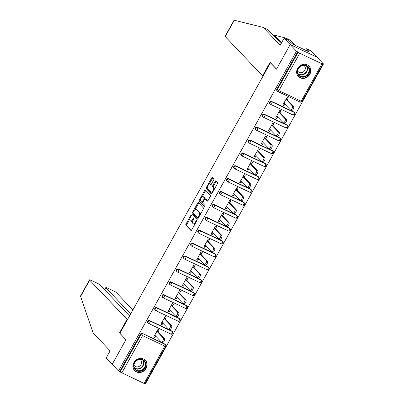 <?xml version="1.0" encoding="UTF-8"?>
<svg xmlns="http://www.w3.org/2000/svg" width="404" height="404" viewBox="0 0 404 404"><rect width="100%" height="100%" fill="white"/><g stroke="black" fill="none" stroke-linecap="round" stroke-linejoin="round"><path stroke-width="0.61" d="M191.339 215.034A0.657 0.273 -64.7 0 0 191.304 215.004A0.657 0.273 -64.7 0 0 190.824 215.393L186.027 224.008A0.939 0.389 -64.7 0 0 185.86 225.119L190.941 230.477A0.939 0.389 -64.7 0 0 190.991 230.512A0.939 0.389 -64.7 0 0 191.678 229.962L196.47 221.347A0.657 0.273 -64.7 0 0 196.591 220.569A0.657 0.273 -64.7 0 0 196.556 220.544A0.657 0.273 -64.7 0 0 196.076 220.927L195.455 222.043A3 1.242 -64.7 0 1 193.269 223.806A3 1.242 -64.7 0 1 193.107 223.685L192.683 223.24A3 1.242 -64.7 0 1 193.223 219.69L193.844 218.574A0.657 0.273 -64.7 0 0 193.965 217.801A0.657 0.273 -64.7 0 0 193.93 217.776A0.657 0.273 -64.7 0 0 193.45 218.16L192.829 219.276A3 1.242 -64.7 0 1 190.643 221.033A3 1.242 -64.7 0 1 190.481 220.917L190.057 220.473A3 1.242 -64.7 0 1 190.597 216.923L191.218 215.807A0.657 0.273 -64.7 0 0 191.339 215.034M297.607 68.427A7.454 6.701 136.5 0 0 298.334 76.462A7.454 6.701 136.5 0 0 309.878 74.235A7.454 6.701 136.5 0 0 309.146 66.2A7.454 6.701 136.5 0 0 297.607 68.427M133.881 362.585A7.454 6.701 136.5 0 0 134.608 370.614A7.454 6.701 136.5 0 0 146.152 368.387A7.454 6.701 136.5 0 0 145.425 360.353A7.454 6.701 136.5 0 0 133.881 362.585M213.681 179.997A0.939 0.389 -64.7 0 0 213.852 178.891L212.423 177.386A0.939 0.389 -64.7 0 0 212.373 177.351A0.939 0.389 -64.7 0 0 211.691 177.901L206.363 187.471A0.939 0.389 -64.7 0 0 206.197 188.577L211.277 193.94A0.939 0.389 -64.7 0 0 211.327 193.976A0.939 0.389 -64.7 0 0 212.014 193.425L217.342 183.855A0.939 0.389 -64.7 0 0 217.509 182.744L215.787 180.931A0.939 0.389 -64.7 0 0 215.736 180.891A0.939 0.389 -64.7 0 0 215.049 181.441L212.772 185.537A0.939 0.389 -64.7 0 0 212.605 186.648L213.458 187.547A2.51 1.035 -64.7 0 1 213.1 190.34A2.51 1.035 -64.7 0 1 211.176 191.986A2.51 1.035 -64.7 0 1 211.045 191.885L207.696 188.36A2.51 1.035 -64.7 0 1 208.055 185.567A2.51 1.035 -64.7 0 1 209.974 183.921A2.51 1.035 -64.7 0 1 210.11 184.022L210.666 184.608A0.939 0.389 -64.7 0 0 210.716 184.643A0.939 0.389 -64.7 0 0 211.403 184.093L213.681 179.997M129.543 315.948L100.364 285.199A2.868 0.414 29.1 0 0 97.142 283.169L91.163 280.341A2.868 0.414 29.1 0 0 89.521 279.856A2.868 0.414 29.1 0 0 89.668 280.139L80.588 296.445L93.137 332.957L110.115 350.854L106.161 357.959L112.201 364.327L125.907 339.703L119.867 333.335L270.438 62.812L276.477 69.18L290.183 44.561L296.486 51.202L118.503 370.973L120.145 372.013L140.976 334.583L140.516 334.098L119.685 371.529M119.912 333.244L125.861 339.789L112.201 364.327L118.503 370.973M198.384 202.611A0.939 0.389 -64.7 0 0 198.334 202.576A0.939 0.389 -64.7 0 0 197.652 203.126L192.324 212.696A0.939 0.389 -64.7 0 0 192.158 213.802L197.238 219.16A0.939 0.389 -64.7 0 0 197.288 219.2A0.939 0.389 -64.7 0 0 197.975 218.65L203.298 209.08A0.939 0.389 -64.7 0 0 203.47 207.969L198.384 202.611M199.344 200.081L204.671 190.511A0.939 0.389 -64.7 0 1 205.353 189.961A0.939 0.389 -64.7 0 1 205.404 190.001L210.489 195.359A0.939 0.389 -64.7 0 1 210.317 196.465L208.04 200.561A0.939 0.389 -64.7 0 1 207.358 201.111A0.939 0.389 -64.7 0 1 207.308 201.076L205.242 198.904A0.939 0.389 -64.7 0 0 205.197 198.864A0.939 0.389 -64.7 0 0 204.51 199.414L203 202.131A0.939 0.389 -64.7 0 0 202.828 203.242L204.974 205.505A0.657 0.273 -64.7 0 1 204.884 206.232A0.657 0.273 -64.7 0 1 204.379 206.666A0.657 0.273 -64.7 0 1 204.343 206.641L199.177 201.192A0.939 0.389 -64.7 0 1 199.344 200.081L200.132 200.455L200.51 199.768M144.021 383.558L164.852 346.127L165.675 346.369L144.839 383.8L120.145 372.013M145.006 383.507L145.485 383.734L323.468 63.963L317.165 57.323L290.183 44.561L317.165 57.323L311.125 50.955L306.484 48.758L305.641 50.268M296.486 51.202L299.738 53.257L321.998 63.787L322.821 64.029L322.286 63.408L323.468 63.963M153.884 336.689L154.823 337.678L153.641 337.123L158.009 329.275L159.191 329.831L158.065 331.856M154.823 337.678L155.707 336.088M299.738 53.257L278.901 90.688L277.29 89.673A1.434 1.288 136.5 0 0 277.432 91.218L276.972 90.733A1.434 1.288 -43.5 0 1 276.831 89.188L277.29 89.673L298.127 52.247M297.667 51.757L276.831 89.188M140.516 334.098A1.434 1.288 -43.5 0 1 142.385 333.416L164.65 343.945A1.434 1.288 -43.5 0 1 164.999 344.203L165.463 344.688A1.434 1.288 136.5 0 0 165.11 344.435L164.65 343.945M271.528 101.399L271.988 101.884A1.434 1.288 -43.5 0 0 270.119 102.566A1.434 1.288 136.5 0 0 270.256 104.111L269.796 103.626A1.434 1.288 -43.5 0 1 271.528 101.399L293.789 111.928A1.434 1.288 -43.5 0 1 294.142 112.181L294.602 112.665A1.434 1.288 136.5 0 0 294.248 112.413L293.789 111.928M264.352 114.287L264.812 114.771A1.434 1.288 -43.5 0 0 262.943 115.453A1.434 1.288 136.5 0 0 263.085 116.998L262.625 116.514A1.434 1.288 -43.5 0 1 264.352 114.287L286.618 124.821A1.434 1.288 -43.5 0 1 286.966 125.073L287.426 125.558A1.434 1.288 136.5 0 0 287.077 125.306L286.618 124.821M257.176 127.179L257.641 127.664A1.434 1.288 -43.5 0 0 255.767 128.346A1.434 1.288 136.5 0 0 255.909 129.891L255.449 129.406A1.434 1.288 -43.5 0 1 257.176 127.179L279.442 137.708A1.434 1.288 -43.5 0 1 279.79 137.961L280.25 138.446A1.434 1.288 136.5 0 0 279.901 138.193L279.442 137.708M250.005 140.067L250.465 140.552A1.434 1.288 -43.5 0 0 248.596 141.233A1.434 1.288 136.5 0 0 248.733 142.779L248.273 142.294A1.434 1.288 -43.5 0 1 250.005 140.067L272.266 150.601A1.434 1.288 -43.5 0 1 272.619 150.854L273.079 151.338A1.434 1.288 136.5 0 0 272.725 151.086L272.266 150.601M242.829 152.959L243.289 153.444A1.434 1.288 -43.5 0 0 241.42 154.126A1.434 1.288 136.5 0 0 241.562 155.671L241.097 155.186A1.434 1.288 -43.5 0 1 242.829 152.959L265.095 163.489A1.434 1.288 -43.5 0 1 265.443 163.741L265.903 164.226A1.434 1.288 136.5 0 0 265.554 163.974L265.095 163.489M235.653 165.847L236.113 166.332A1.434 1.288 -43.5 0 0 234.244 167.014A1.434 1.288 136.5 0 0 234.386 168.559L233.926 168.074A1.434 1.288 -43.5 0 1 235.653 165.847L257.919 176.381A1.434 1.288 -43.5 0 1 258.267 176.634L258.727 177.119A1.434 1.288 136.5 0 0 258.378 176.866L257.919 176.381M228.482 178.74L228.942 179.224A1.434 1.288 -43.5 0 0 227.073 179.906A1.434 1.288 136.5 0 0 227.21 181.452L226.75 180.962A1.434 1.288 -43.5 0 1 228.482 178.74L250.743 189.269A1.434 1.288 -43.5 0 1 251.096 189.521L251.556 190.006A1.434 1.288 136.5 0 0 251.202 189.754L250.743 189.269M221.306 191.627L221.766 192.112A1.434 1.288 -43.5 0 0 219.897 192.794A1.434 1.288 136.5 0 0 220.039 194.339L219.574 193.854A1.434 1.288 -43.5 0 1 221.306 191.627L243.572 202.157A1.434 1.288 -43.5 0 1 243.92 202.409L244.38 202.899A1.434 1.288 136.5 0 0 244.031 202.646L243.572 202.157M214.13 204.52L214.59 205.005A1.434 1.288 -43.5 0 0 212.721 205.686A1.434 1.288 136.5 0 0 212.863 207.227L212.403 206.742A1.434 1.288 -43.5 0 1 214.13 204.52L236.396 215.049A1.434 1.288 -43.5 0 1 236.744 215.302L237.204 215.787A1.434 1.288 136.5 0 0 236.855 215.534L236.396 215.049M206.959 217.408L207.419 217.892A1.434 1.288 -43.5 0 0 205.545 218.574A1.434 1.288 136.5 0 0 205.686 220.119L205.227 219.635A1.434 1.288 -43.5 0 1 206.959 217.408L229.219 227.937A1.434 1.288 -43.5 0 1 229.568 228.189L230.033 228.679A1.434 1.288 136.5 0 0 229.679 228.422L229.219 227.937M199.783 230.3L200.243 230.785A1.434 1.288 -43.5 0 0 198.374 231.467A1.434 1.288 136.5 0 0 198.516 233.007L198.051 232.522A1.434 1.288 -43.5 0 1 199.783 230.3L222.043 240.829A1.434 1.288 -43.5 0 1 222.397 241.082L222.857 241.567A1.434 1.288 136.5 0 0 222.508 241.314L222.043 240.829M192.607 243.188L193.067 243.673A1.434 1.288 -43.5 0 0 191.198 244.354A1.434 1.288 136.5 0 0 191.339 245.9L190.88 245.415A1.434 1.288 -43.5 0 1 192.607 243.188L214.872 253.717A1.434 1.288 -43.5 0 1 215.221 253.97L215.68 254.454A1.434 1.288 136.5 0 0 215.332 254.202L214.872 253.717M185.436 256.075L185.896 256.565A1.434 1.288 -43.5 0 0 184.022 257.242A1.434 1.288 136.5 0 0 184.163 258.787L183.704 258.302A1.434 1.288 -43.5 0 1 185.436 256.075L207.696 266.61A1.434 1.288 -43.5 0 1 208.045 266.862L208.509 267.347A1.434 1.288 136.5 0 0 208.156 267.094L207.696 266.61M178.26 268.968L178.719 269.453A1.434 1.288 -43.5 0 0 176.851 270.135A1.434 1.288 136.5 0 0 176.992 271.68L176.528 271.195A1.434 1.288 -43.5 0 1 178.26 268.968L200.52 279.497A1.434 1.288 -43.5 0 1 200.874 279.75L201.333 280.235A1.434 1.288 136.5 0 0 200.985 279.982L200.52 279.497M171.084 281.856L171.543 282.34A1.434 1.288 -43.5 0 0 169.675 283.022A1.434 1.288 136.5 0 0 169.816 284.567L169.357 284.083A1.434 1.288 -43.5 0 1 171.084 281.856L193.349 292.39A1.434 1.288 -43.5 0 1 193.698 292.642L194.157 293.127A1.434 1.288 136.5 0 0 193.809 292.875L193.349 292.39M163.913 294.748L164.372 295.233A1.434 1.288 -43.5 0 0 162.499 295.915A1.434 1.288 136.5 0 0 162.64 297.46L162.181 296.975A1.434 1.288 -43.5 0 1 163.913 294.748L186.173 305.278A1.434 1.288 -43.5 0 1 186.522 305.53L186.986 306.015A1.434 1.288 136.5 0 0 186.633 305.762L186.173 305.278M156.737 307.636L157.196 308.121A1.434 1.288 -43.5 0 0 155.328 308.802A1.434 1.288 136.5 0 0 155.464 310.348L155.005 309.863A1.434 1.288 -43.5 0 1 156.737 307.636L178.997 318.17A1.434 1.288 -43.5 0 1 179.351 318.423L179.81 318.908A1.434 1.288 136.5 0 0 179.462 318.655L178.997 318.17M149.561 320.529L150.02 321.013A1.434 1.288 -43.5 0 0 148.152 321.695A1.434 1.288 136.5 0 0 148.293 323.24L147.834 322.756A1.434 1.288 -43.5 0 1 149.561 320.529L171.826 331.058A1.434 1.288 -43.5 0 1 172.175 331.31L172.634 331.795A1.434 1.288 136.5 0 0 172.286 331.543L171.826 331.058M165.236 318.968L166.367 316.943L165.186 316.382L160.817 324.235L161.994 324.791L162.883 323.2M172.412 306.075L173.538 304.05L172.362 303.495L167.988 311.343L169.17 311.903L170.059 310.307M179.588 293.188L180.714 291.163L179.533 290.602L175.164 298.455L176.346 299.011L177.23 297.42M186.764 280.295L187.89 278.27L186.709 277.715L182.34 285.562L183.517 286.123L184.406 284.527M193.935 267.408L195.061 265.383L193.885 264.822L189.511 272.675L190.693 273.23L191.582 271.639M201.111 254.515L202.237 252.49L201.056 251.934L196.687 259.782L197.869 260.343L198.753 258.747M208.287 241.627L209.413 239.602L208.232 239.042L203.863 246.894L205.045 247.45L205.929 245.859M215.458 228.735L216.584 226.71L215.408 226.154L211.04 234.002L212.216 234.562L213.105 232.972M222.634 215.847L223.76 213.822L222.579 213.262L218.211 221.114L219.392 221.67L220.276 220.079M229.81 202.954L230.936 200.934L229.755 200.374L225.387 208.222L226.568 208.782L227.452 207.191M236.981 190.067L238.108 188.042L236.931 187.486L232.563 195.334L233.739 195.889L234.628 194.299M244.157 177.174L245.284 175.154L244.102 174.594L239.734 182.441L240.915 183.002L241.799 181.411M251.333 164.287L252.46 162.262L251.278 161.706L246.91 169.554L248.091 170.114L248.975 168.518M258.504 151.399L259.631 149.374L258.454 148.813L254.086 156.666L255.262 157.222L256.151 155.631M265.68 138.506L266.807 136.481L265.625 135.926L261.257 143.773L262.438 144.334L263.322 142.738M272.857 125.619L273.983 123.594L272.801 123.033L268.433 130.886L269.614 131.441L270.498 129.851M280.028 112.726L281.154 110.701L279.977 110.146L275.609 117.993L276.785 118.554L277.674 116.958M287.204 99.838L288.33 97.813L287.148 97.253L282.78 105.106L283.962 105.661L284.845 104.07M161.994 324.791L161.055 323.801M169.17 311.903L168.231 310.908M176.346 299.011L175.407 298.021M183.517 286.123L182.578 285.133M190.693 273.23L189.754 272.24M197.869 260.343L196.93 259.353M205.045 247.45L204.101 246.46M212.216 234.562L211.277 233.573M219.392 221.67L218.453 220.68M226.568 208.782L225.629 207.792M233.739 195.889L232.8 194.9M240.915 183.002L239.976 182.012M248.091 170.114L247.152 169.119M255.262 157.222L254.323 156.232M262.438 144.334L261.499 143.339M269.614 131.441L268.675 130.452M276.785 118.554L275.846 117.564M283.962 105.661L283.022 104.671M190.643 221.033L191.43 221.407A3 1.242 -64.7 0 0 192.693 220.897M193.269 223.806L194.056 224.175A3 1.242 -64.7 0 0 195.046 223.907M189.865 218.897L186.815 224.382A0.939 0.389 -64.7 0 0 186.643 225.488L191.319 230.416M193.132 213.029L193.112 213.065A0.939 0.389 -64.7 0 0 192.94 214.176L197.617 219.099M198.793 203.045A0.939 0.389 -64.7 0 0 198.44 203.495L195.066 209.555M193.218 212.221A0.657 0.273 -64.7 0 0 193.097 212.994L197.561 217.7A0.657 0.273 -64.7 0 0 197.596 217.726A0.657 0.273 -64.7 0 0 198.076 217.342L198.728 216.165A3 1.242 -64.7 0 0 199.268 212.615L196.218 209.398A3 1.242 -64.7 0 0 196.056 209.282A3 1.242 -64.7 0 0 193.869 211.045L193.218 212.221M200.248 214.559A3 1.242 -64.7 0 0 200.056 212.989L199.268 212.615M196.056 209.282L196.844 209.656A3 1.242 -64.7 0 1 197.006 209.772L200.056 212.989M202.207 196.728L205.459 190.885L204.671 190.511M205.818 190.43A0.939 0.389 -64.7 0 0 205.459 190.885M207.681 201.015L206.03 199.273A0.939 0.389 -64.7 0 0 205.979 199.238A0.939 0.389 -64.7 0 0 205.919 199.222M204.677 206.535L199.96 201.566L199.177 201.192M203.106 196.647A2.51 1.035 -64.7 0 0 202.97 196.546A2.51 1.035 -64.7 0 0 201.051 198.197A2.51 1.035 -64.7 0 0 200.692 200.985L201.869 202.227A0.939 0.389 -64.7 0 0 201.919 202.268A0.939 0.389 -64.7 0 0 202.601 201.717L204.116 199A0.939 0.389 -64.7 0 0 204.283 197.889L203.106 196.647L203.894 197.021A2.51 1.035 -64.7 0 0 203.757 196.92L202.97 196.546M201.98 202.283L202.656 202.601A0.939 0.389 -64.7 0 0 202.707 202.636A0.939 0.389 -64.7 0 0 202.788 202.651M205.111 198.849A0.939 0.389 -64.7 0 0 205.07 198.263L204.283 197.889M203.894 197.021L205.07 198.263M200.132 200.455A0.939 0.389 -64.7 0 0 199.96 201.566M209.974 183.921L210.762 184.295A2.51 1.035 -64.7 0 1 210.898 184.391L211.045 184.547M211.827 192.259A2.51 1.035 -64.7 0 0 211.964 192.36A2.51 1.035 -64.7 0 0 212.691 192.203M214.428 189.082A2.51 1.035 -64.7 0 0 214.246 187.921L213.458 187.547M216.196 181.361A0.939 0.389 -64.7 0 0 215.837 181.815L213.559 185.911A0.939 0.389 -64.7 0 0 213.388 187.022L214.246 187.921M207.51 187.198L207.151 187.845A0.939 0.389 -64.7 0 0 206.979 188.951L211.656 193.88M212.837 177.821A0.939 0.389 -64.7 0 0 212.479 178.27L209.247 184.078M163.272 338.032L164.453 338.587A2.197 0.909 115.3 0 1 164.14 341.032A2.197 0.909 115.3 0 1 162.453 342.476L161.272 341.92A2.197 0.909 -64.7 0 0 162.958 340.476A2.197 0.909 -64.7 0 0 163.272 338.032L156.883 331.295M154.767 335.098L161.156 341.829A2.197 0.909 -64.7 0 0 161.272 341.92M164.453 338.587L157.126 330.866M170.448 325.139L171.624 325.7A2.197 0.909 115.3 0 1 171.311 328.144A2.197 0.909 115.3 0 1 169.629 329.588L168.448 329.028A2.197 0.909 -64.7 0 0 170.135 327.583A2.197 0.909 -64.7 0 0 170.448 325.139L164.059 318.408M161.943 322.21L168.332 328.942A2.197 0.909 -64.7 0 0 168.448 329.028M171.624 325.7L164.297 317.973M177.619 312.252L178.8 312.807A2.197 0.909 115.3 0 1 178.487 315.256A2.197 0.909 115.3 0 1 176.806 316.696L175.624 316.14A2.197 0.909 -64.7 0 0 177.306 314.696A2.197 0.909 -64.7 0 0 177.619 312.252L171.23 305.52M169.119 309.318L175.503 316.049A2.197 0.909 -64.7 0 0 175.624 316.14M178.8 312.807L171.473 305.086M184.795 299.359L185.976 299.919A2.197 0.909 115.3 0 1 185.663 302.364A2.197 0.909 115.3 0 1 183.977 303.808L182.8 303.247A2.197 0.909 -64.7 0 0 184.482 301.808A2.197 0.909 -64.7 0 0 184.795 299.359L178.406 292.627M176.29 296.43L182.679 303.162A2.197 0.909 -64.7 0 0 182.8 303.247M185.976 299.919L178.649 292.198M191.971 286.471L193.147 287.027A2.197 0.909 115.3 0 1 192.834 289.476A2.197 0.909 115.3 0 1 191.153 290.915L189.971 290.36A2.197 0.909 -64.7 0 0 191.658 288.916A2.197 0.909 -64.7 0 0 191.971 286.471L185.582 279.74M183.466 283.537L189.855 290.274A2.197 0.909 -64.7 0 0 189.971 290.36M193.147 287.027L185.82 279.305M199.142 273.579L200.323 274.139A2.197 0.909 115.3 0 1 200.01 276.583A2.197 0.909 115.3 0 1 198.329 278.028L197.147 277.467A2.197 0.909 -64.7 0 0 198.829 276.028A2.197 0.909 -64.7 0 0 199.142 273.579L192.758 266.847M190.643 270.65L197.031 277.381A2.197 0.909 -64.7 0 0 197.147 277.467M200.323 274.139L192.996 266.418M133.633 365.857A6.449 5.802 -43.5 0 1 139.819 359.156A6.449 5.802 -43.5 0 1 145.935 364.63A6.449 5.802 -43.5 0 1 139.754 371.326A6.449 5.802 -43.5 0 1 133.633 365.857M145.339 364.524A5.974 5.368 136.5 0 0 143.976 360.979A5.974 5.368 136.5 0 0 137.688 360.004A5.974 5.368 136.5 0 0 133.946 365.66A5.974 5.368 136.5 0 0 135.31 369.2A5.974 5.368 136.5 0 0 141.597 370.175A5.974 5.368 136.5 0 0 145.339 364.524M133.971 365.155A4.252 3.823 136.5 0 0 134.456 365.802A4.252 3.823 136.5 0 0 138.936 366.499A4.252 3.823 136.5 0 0 141.597 362.474A4.252 3.823 136.5 0 0 140.627 359.949A4.252 3.823 136.5 0 0 140.006 359.434M133.966 369.811A7.408 6.661 136.5 0 0 134.411 370.342A7.408 6.661 136.5 0 0 142.208 371.549A7.408 6.661 136.5 0 0 146.849 364.539A7.408 6.661 136.5 0 0 145.157 360.146A7.408 6.661 136.5 0 0 144.652 359.671M297.359 71.7A6.449 5.802 -43.5 0 1 303.545 65.004A6.449 5.802 -43.5 0 1 309.661 70.473A6.449 5.802 -43.5 0 1 303.475 77.174A6.449 5.802 -43.5 0 1 297.359 71.7M309.06 70.367A5.974 5.368 136.5 0 0 307.702 66.827A5.974 5.368 136.5 0 0 301.409 65.852A5.974 5.368 136.5 0 0 297.672 71.503A5.974 5.368 136.5 0 0 299.036 75.048A5.974 5.368 136.5 0 0 305.323 76.023A5.974 5.368 136.5 0 0 309.06 70.367M297.697 70.998A4.252 3.823 136.5 0 0 298.182 71.649A4.252 3.823 136.5 0 0 302.657 72.341A4.252 3.823 136.5 0 0 305.323 68.316A4.252 3.823 136.5 0 0 304.348 65.796A4.252 3.823 136.5 0 0 303.727 65.276M297.692 75.654A7.408 6.661 136.5 0 0 298.137 76.184A7.408 6.661 136.5 0 0 305.934 77.391A7.408 6.661 136.5 0 0 310.57 70.382A7.408 6.661 136.5 0 0 308.883 65.988A7.408 6.661 136.5 0 0 308.378 65.519M80.588 296.445L80.608 295.869L89.521 279.856M132.86 309.984L116.65 292.9A2.868 0.414 29.1 0 0 113.428 290.875L107.449 288.047A2.868 0.414 29.1 0 0 105.808 287.562A2.868 0.414 29.1 0 0 105.949 287.84L104.813 289.885M130.679 313.903L105.949 287.84M127.457 319.695L89.668 280.139M119.443 333.022L126.987 319.473M287.077 39.582L285.552 37.971L272.786 34.795M285.552 37.971L290.193 40.163L295.001 45.233M263.211 27.401L280.184 45.299L284.143 38.188L290.183 44.561L276.523 69.099L270.109 62.337L262.565 75.886L225.245 36.552A2.868 0.414 -150.9 0 1 225.099 36.274L234.103 20.2L263.211 27.401L267.852 29.598L281.134 43.597M262.565 75.886L263.034 76.109M284.143 38.188L288.784 40.385L291.198 42.935L293.319 44.44L308.505 51.621L307.641 50.712L307.419 51.106M307.641 50.712L308.898 51.308L306.484 48.758M206.318 260.691L207.499 261.252A2.197 0.909 115.3 0 1 207.186 263.696A2.197 0.909 115.3 0 1 205.5 265.135L204.323 264.58A2.197 0.909 -64.7 0 0 206.005 263.135A2.197 0.909 -64.7 0 0 206.318 260.691L199.929 253.959M197.814 257.757L204.202 264.494A2.197 0.909 -64.7 0 0 204.323 264.58M207.499 261.252L200.172 253.525M213.494 247.803L214.67 248.359A2.197 0.909 115.3 0 1 214.357 250.803A2.197 0.909 115.3 0 1 212.676 252.248L211.494 251.687A2.197 0.909 -64.7 0 0 213.181 250.248A2.197 0.909 -64.7 0 0 213.494 247.803L207.106 241.067M204.99 244.869L211.378 251.601A2.197 0.909 -64.7 0 0 211.494 251.687M214.67 248.359L207.348 240.638M220.665 234.911L221.847 235.471A2.197 0.909 115.3 0 1 221.533 237.916A2.197 0.909 115.3 0 1 219.852 239.355L218.67 238.799A2.197 0.909 -64.7 0 0 220.352 237.355A2.197 0.909 -64.7 0 0 220.665 234.911L214.282 228.179M212.166 231.977L218.554 238.714A2.197 0.909 -64.7 0 0 218.67 238.799M221.847 235.471L214.519 227.745M227.841 222.023L229.023 222.579A2.197 0.909 115.3 0 1 228.709 225.023A2.197 0.909 115.3 0 1 227.023 226.467L225.846 225.907A2.197 0.909 -64.7 0 0 227.528 224.467A2.197 0.909 -64.7 0 0 227.841 222.023L221.453 215.287M219.337 219.089L225.725 225.821A2.197 0.909 -64.7 0 0 225.846 225.907M229.023 222.579L221.695 214.857M235.017 209.131L236.199 209.691A2.197 0.909 115.3 0 1 235.88 212.135A2.197 0.909 115.3 0 1 234.199 213.575L233.017 213.019A2.197 0.909 -64.7 0 0 234.704 211.575A2.197 0.909 -64.7 0 0 235.017 209.131L228.629 202.399M226.513 206.202L232.901 212.933A2.197 0.909 -64.7 0 0 233.017 213.019M236.199 209.691L228.871 201.965M242.193 196.243L243.37 196.798A2.197 0.909 115.3 0 1 243.056 199.243A2.197 0.909 115.3 0 1 241.375 200.687L240.193 200.126A2.197 0.909 -64.7 0 0 241.875 198.687A2.197 0.909 -64.7 0 0 242.193 196.243L235.805 189.506M233.689 193.309L240.077 200.041A2.197 0.909 -64.7 0 0 240.193 200.126M243.37 196.798L236.042 189.077M249.364 183.35L250.546 183.911A2.197 0.909 115.3 0 1 250.233 186.355A2.197 0.909 115.3 0 1 248.546 187.799L247.369 187.239A2.197 0.909 -64.7 0 0 249.051 185.795A2.197 0.909 -64.7 0 0 249.364 183.35L242.976 176.619M240.86 180.421L247.248 187.153A2.197 0.909 -64.7 0 0 247.369 187.239M250.546 183.911L243.218 176.184M256.54 170.463L257.722 171.018A2.197 0.909 115.3 0 1 257.404 173.462A2.197 0.909 115.3 0 1 255.722 174.907L254.54 174.351A2.197 0.909 -64.7 0 0 256.227 172.907A2.197 0.909 -64.7 0 0 256.54 170.463L250.152 163.726M248.036 167.529L254.424 174.26A2.197 0.909 -64.7 0 0 254.54 174.351M257.722 171.018L250.394 163.297M263.716 157.57L264.893 158.131A2.197 0.909 115.3 0 1 264.58 160.575A2.197 0.909 115.3 0 1 262.898 162.019L261.716 161.459A2.197 0.909 -64.7 0 0 263.398 160.014A2.197 0.909 -64.7 0 0 263.716 157.57L257.328 150.838M255.212 154.641L261.6 161.373A2.197 0.909 -64.7 0 0 261.716 161.459M264.893 158.131L257.565 150.404M270.887 144.683L272.069 145.238A2.197 0.909 115.3 0 1 271.756 147.687A2.197 0.909 115.3 0 1 270.069 149.126L268.892 148.571A2.197 0.909 -64.7 0 0 270.574 147.127A2.197 0.909 -64.7 0 0 270.887 144.683L264.499 137.951M262.383 141.748L268.771 148.48A2.197 0.909 -64.7 0 0 268.892 148.571M272.069 145.238L264.741 137.517M278.063 131.79L279.245 132.35A2.197 0.909 115.3 0 1 278.927 134.795A2.197 0.909 115.3 0 1 277.245 136.239L276.063 135.678A2.197 0.909 -64.7 0 0 277.75 134.239A2.197 0.909 -64.7 0 0 278.063 131.79L271.675 125.058M269.559 128.861L275.947 135.593A2.197 0.909 -64.7 0 0 276.063 135.678M279.245 132.35L271.917 124.629M285.239 118.902L286.416 119.458A2.197 0.909 115.3 0 1 286.103 121.907A2.197 0.909 115.3 0 1 284.421 123.346L283.239 122.791A2.197 0.909 -64.7 0 0 284.921 121.346A2.197 0.909 -64.7 0 0 285.239 118.902L278.851 112.171M276.735 115.968L283.123 122.705A2.197 0.909 -64.7 0 0 283.239 122.791M286.416 119.458L279.088 111.736M292.41 106.01L293.592 106.57A2.197 0.909 115.3 0 1 293.279 109.014A2.197 0.909 115.3 0 1 291.592 110.459L290.415 109.898A2.197 0.909 -64.7 0 0 292.097 108.459A2.197 0.909 -64.7 0 0 292.41 106.01L286.022 99.278M283.906 103.081L290.294 109.812A2.197 0.909 -64.7 0 0 290.415 109.898M293.592 106.57L286.264 98.849M191.309 215.62L190.824 215.393M196.561 221.16L196.076 220.927M193.935 218.387L193.45 218.16M142.385 333.416L165.11 344.435A1.434 0.591 -64.7 0 1 164.852 346.127L142.587 335.598L121.755 373.028M142.587 335.598L140.976 334.583A1.434 1.288 -43.5 0 1 142.849 333.901A1.434 0.591 -64.7 0 1 142.587 335.598M300.046 102.005A1.434 0.591 115.3 0 0 300.121 102.061A1.434 1.434 0 0 0 301.99 101.46L301.167 101.217A1.434 0.591 115.3 0 1 300.121 102.061L277.861 91.531A1.434 0.591 115.3 0 1 277.78 91.471A1.434 1.288 136.5 0 1 277.432 91.218A1.434 1.434 0 0 0 277.861 91.531A1.434 0.591 115.3 0 0 278.901 90.688L301.167 101.217L321.998 63.787M172.634 331.795A1.434 1.434 0 0 1 170.983 334.078A1.434 0.591 115.3 0 0 172.028 333.239A1.434 0.591 -64.7 0 0 172.286 331.543L150.02 321.013A1.434 0.591 -64.7 0 1 149.763 322.705A1.434 0.591 115.3 0 1 148.717 323.548A1.434 1.434 0 0 1 148.293 323.24A1.434 1.288 136.5 0 0 148.642 323.493A1.434 0.591 115.3 0 0 148.717 323.548L170.983 334.078A1.434 0.591 115.3 0 1 170.907 334.022M179.81 318.908A1.434 1.434 0 0 1 178.159 321.19L155.893 310.656A1.434 0.591 115.3 0 1 155.818 310.6A1.434 1.288 136.5 0 1 155.464 310.348A1.434 1.434 0 0 0 155.893 310.656A1.434 0.591 115.3 0 0 156.939 309.817A1.434 0.591 -64.7 0 0 157.196 308.121L179.462 318.655A1.434 0.591 -64.7 0 1 179.199 320.347A1.434 0.591 115.3 0 1 178.159 321.19A1.434 0.591 115.3 0 1 178.078 321.135M186.986 306.015A1.434 1.434 0 0 1 185.33 308.297L163.07 297.768A1.434 0.591 115.3 0 1 162.989 297.713A1.434 1.288 136.5 0 1 162.64 297.46A1.434 1.434 0 0 0 163.07 297.768A1.434 0.591 115.3 0 0 164.115 296.925A1.434 0.591 -64.7 0 0 164.372 295.233L186.633 305.762A1.434 0.591 -64.7 0 1 186.375 307.459A1.434 0.591 115.3 0 1 185.33 308.297A1.434 0.591 115.3 0 1 185.254 308.242M194.157 293.127A1.434 1.434 0 0 1 192.506 295.41L170.241 284.876A1.434 0.591 115.3 0 1 170.165 284.82A1.434 1.288 136.5 0 1 169.816 284.567A1.434 1.434 0 0 0 170.241 284.876A1.434 0.591 115.3 0 0 171.286 284.037A1.434 0.591 -64.7 0 0 171.543 282.34L193.809 292.875A1.434 0.591 -64.7 0 1 193.551 294.566A1.434 0.591 115.3 0 1 192.506 295.41A1.434 0.591 115.3 0 1 192.43 295.354M201.333 280.235A1.434 1.434 0 0 1 199.682 282.517L177.417 271.988A1.434 0.591 115.3 0 1 177.341 271.932A1.434 1.288 136.5 0 1 176.992 271.68A1.434 1.434 0 0 0 177.417 271.988A1.434 0.591 115.3 0 0 178.462 271.15A1.434 0.591 -64.7 0 0 178.719 269.453L200.985 279.982A1.434 0.591 -64.7 0 1 200.722 281.679A1.434 0.591 115.3 0 1 199.682 282.517A1.434 0.591 115.3 0 1 199.601 282.462M208.509 267.347A1.434 1.434 0 0 1 206.853 269.63L184.593 259.1A1.434 0.591 115.3 0 1 184.517 259.04A1.434 1.288 136.5 0 1 184.163 258.787A1.434 1.434 0 0 0 184.593 259.1A1.434 0.591 115.3 0 0 185.638 258.257A1.434 0.591 -64.7 0 0 185.896 256.565L208.156 267.094A1.434 0.591 -64.7 0 1 207.898 268.786A1.434 0.591 115.3 0 1 206.853 269.63A1.434 0.591 115.3 0 1 206.777 269.574M215.68 254.454A1.434 1.434 0 0 1 214.029 256.737L191.764 246.208A1.434 0.591 115.3 0 1 191.688 246.152A1.434 1.288 136.5 0 1 191.339 245.9A1.434 1.434 0 0 0 191.764 246.208A1.434 0.591 115.3 0 0 192.809 245.369A1.434 0.591 -64.7 0 0 193.067 243.673L215.332 254.202A1.434 0.591 -64.7 0 1 215.074 255.899A1.434 0.591 115.3 0 1 214.029 256.737A1.434 0.591 115.3 0 1 213.953 256.681M222.857 241.567A1.434 1.434 0 0 1 221.205 243.849L198.94 233.32A1.434 0.591 115.3 0 1 198.864 233.26A1.434 1.288 136.5 0 1 198.516 233.007A1.434 1.434 0 0 0 198.94 233.32A1.434 0.591 115.3 0 0 199.985 232.477A1.434 0.591 -64.7 0 0 200.243 230.785L222.508 241.314A1.434 0.591 -64.7 0 1 222.251 243.006A1.434 0.591 115.3 0 1 221.205 243.849A1.434 0.591 115.3 0 1 221.124 243.794M230.033 228.679A1.434 1.434 0 0 1 228.376 230.957L206.116 220.427A1.434 0.591 115.3 0 1 206.04 220.372A1.434 1.288 136.5 0 1 205.686 220.119A1.434 1.434 0 0 0 206.116 220.427A1.434 0.591 115.3 0 0 207.161 219.589A1.434 0.591 -64.7 0 0 207.419 217.892L229.679 228.422A1.434 0.591 -64.7 0 1 229.422 230.118A1.434 0.591 115.3 0 1 228.376 230.957A1.434 0.591 115.3 0 1 228.3 230.901M237.204 215.787A1.434 1.434 0 0 1 235.552 218.069L213.287 207.54A1.434 0.591 115.3 0 1 213.211 207.484A1.434 1.288 136.5 0 1 212.863 207.227A1.434 1.434 0 0 0 213.287 207.54A1.434 0.591 115.3 0 0 214.332 206.697A1.434 0.591 -64.7 0 0 214.59 205.005L236.855 215.534A1.434 0.591 -64.7 0 1 236.598 217.226A1.434 0.591 115.3 0 1 235.552 218.069A1.434 0.591 115.3 0 1 235.476 218.014M244.38 202.899A1.434 1.434 0 0 1 242.728 205.181L220.463 194.647A1.434 0.591 115.3 0 1 220.387 194.592A1.434 1.288 136.5 0 1 220.039 194.339A1.434 1.434 0 0 0 220.463 194.647A1.434 0.591 115.3 0 0 221.508 193.809A1.434 0.591 -64.7 0 0 221.766 192.112L244.031 202.646A1.434 0.591 -64.7 0 1 243.774 204.338A1.434 0.591 115.3 0 1 242.728 205.181A1.434 0.591 115.3 0 1 242.647 205.121M251.556 190.006A1.434 1.434 0 0 1 249.899 192.289L227.639 181.76A1.434 0.591 115.3 0 1 227.563 181.704A1.434 1.288 136.5 0 1 227.21 181.452A1.434 1.434 0 0 0 227.639 181.76A1.434 0.591 115.3 0 0 228.684 180.916A1.434 0.591 -64.7 0 0 228.942 179.224L251.202 189.754A1.434 0.591 -64.7 0 1 250.945 191.451A1.434 0.591 115.3 0 1 249.899 192.289A1.434 0.591 115.3 0 1 249.823 192.233M258.727 177.119A1.434 1.434 0 0 1 257.075 179.401L234.815 168.867A1.434 0.591 115.3 0 1 234.734 168.811A1.434 1.288 136.5 0 1 234.386 168.559A1.434 1.434 0 0 0 234.815 168.867A1.434 0.591 115.3 0 0 235.855 168.029A1.434 0.591 -64.7 0 0 236.113 166.332L258.378 176.866A1.434 0.591 -64.7 0 1 258.121 178.558A1.434 0.591 115.3 0 1 257.075 179.401A1.434 0.591 115.3 0 1 257 179.341M265.903 164.226A1.434 1.434 0 0 1 264.251 166.509L241.986 155.979A1.434 0.591 115.3 0 1 241.91 155.924A1.434 1.288 136.5 0 1 241.562 155.671A1.434 1.434 0 0 0 241.986 155.979A1.434 0.591 115.3 0 0 243.031 155.136A1.434 0.591 -64.7 0 0 243.289 153.444L265.554 163.974A1.434 0.591 -64.7 0 1 265.297 165.67A1.434 0.591 115.3 0 1 264.251 166.509A1.434 0.591 115.3 0 1 264.176 166.453M273.079 151.338A1.434 1.434 0 0 1 271.422 153.621L249.162 143.087A1.434 0.591 115.3 0 1 249.086 143.031A1.434 1.288 136.5 0 1 248.733 142.779A1.434 1.434 0 0 0 249.162 143.087A1.434 0.591 115.3 0 0 250.207 142.248A1.434 0.591 -64.7 0 0 250.465 140.552L272.725 151.086A1.434 0.591 -64.7 0 1 272.468 152.778A1.434 0.591 115.3 0 1 271.422 153.621A1.434 0.591 115.3 0 1 271.347 153.565M280.25 138.446A1.434 1.434 0 0 1 278.598 140.728L256.338 130.199A1.434 0.591 115.3 0 1 256.257 130.144A1.434 1.288 136.5 0 1 255.909 129.891A1.434 1.434 0 0 0 256.338 130.199A1.434 0.591 115.3 0 0 257.378 129.356A1.434 0.591 -64.7 0 0 257.641 127.664L279.901 138.193A1.434 0.591 -64.7 0 1 279.644 139.89A1.434 0.591 115.3 0 1 278.598 140.728A1.434 0.591 115.3 0 1 278.523 140.673M287.426 125.558A1.434 1.434 0 0 1 285.774 127.841L263.509 117.306A1.434 0.591 115.3 0 1 263.433 117.251A1.434 1.288 136.5 0 1 263.085 116.998A1.434 1.434 0 0 0 263.509 117.306A1.434 0.591 115.3 0 0 264.554 116.468A1.434 0.591 -64.7 0 0 264.812 114.771L287.077 125.306A1.434 0.591 -64.7 0 1 286.82 126.997A1.434 0.591 115.3 0 1 285.774 127.841A1.434 0.591 115.3 0 1 285.699 127.785M294.602 112.665A1.434 1.434 0 0 1 292.945 114.948L270.685 104.419A1.434 0.591 115.3 0 1 270.609 104.363A1.434 1.288 136.5 0 1 270.256 104.111A1.434 1.434 0 0 0 270.685 104.419A1.434 0.591 115.3 0 0 271.73 103.581A1.434 0.591 -64.7 0 0 271.988 101.884L294.248 112.413A1.434 0.591 -64.7 0 1 293.991 114.11A1.434 0.591 115.3 0 1 292.945 114.948A1.434 0.591 115.3 0 1 292.87 114.893M193.324 219.508L192.829 219.276M195.955 222.281L195.455 222.043M186.643 225.488L185.86 225.119M186.815 224.382L186.027 224.008M192.94 214.176L192.158 213.802M193.112 213.065L192.324 212.696M198.44 203.495L197.652 203.126M198.571 217.574L198.076 217.342M199.228 216.398L198.728 216.165M197.006 209.772L196.218 209.398M206.03 199.273L205.242 198.904M203.101 201.95L202.601 201.717M204.621 199.238L204.116 199M210.898 184.391L210.11 184.022M213.388 187.022L212.605 186.648M213.559 185.911L212.772 185.537M215.837 181.815L215.049 181.441M206.979 188.951L206.197 188.577M207.151 187.845L206.363 187.471M212.479 178.27L211.691 177.901M143.137 360.277A5.974 5.368 -43.5 0 1 143.839 362.944A5.974 5.368 -43.5 0 1 140.632 368.312A5.974 5.368 -43.5 0 1 134.648 368.327M134.411 367.872A5.777 5.196 136.5 0 0 140.284 368.074A5.777 5.196 136.5 0 0 143.511 362.812A5.777 5.196 136.5 0 0 142.693 360.014M306.858 66.12A5.974 5.368 -43.5 0 1 307.56 68.786A5.974 5.368 -43.5 0 1 304.358 74.159A5.974 5.368 -43.5 0 1 298.374 74.169M298.137 73.715A5.777 5.196 136.5 0 0 304.01 73.922A5.777 5.196 136.5 0 0 307.232 68.655A5.777 5.196 136.5 0 0 306.419 65.862M234.325 20.24L225.245 36.552M281.568 42.814L274.326 35.188M301.99 101.46L322.821 64.029M165.675 346.369A1.434 1.434 0 0 0 165.463 344.688M205.979 199.238L205.197 198.864M202.707 202.636L201.919 202.268M211.964 192.36L211.176 191.986M134.411 370.342L134.123 370.034M145.157 360.146L144.869 359.838M298.137 76.184L297.844 75.876M308.883 65.988L308.59 65.685M105.808 287.562L104.626 289.683"/></g></svg>
